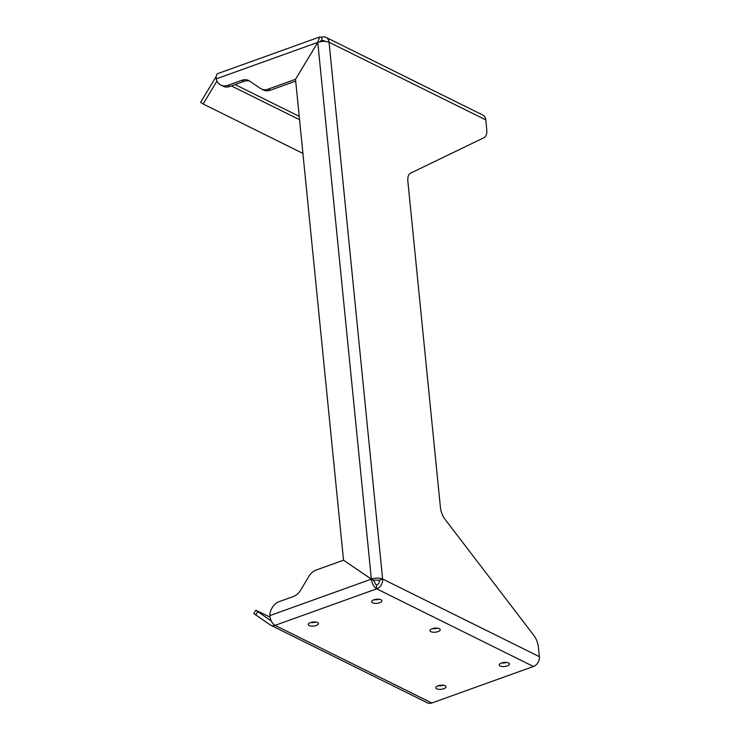 <?xml version="1.0" encoding="UTF-8"?>
<svg xmlns="http://www.w3.org/2000/svg" width="740" height="740" viewBox="0 0 740 740"><rect width="100%" height="100%" fill="white"/><g stroke="black" fill="none" stroke-linecap="round" stroke-linejoin="round"><path stroke-width="1.11" d="M373.321 580.077L376.355 585.294A4.255 3.302 -63.6 0 0 379.454 580.151L373.561 580.197L371.351 579.143L343.73 560.328M325.998 37.361L482.739 115.015A8.131 6.309 116.4 0 1 485.791 119.899L329.05 42.254A8.131 6.309 116.4 0 0 325.998 37.361A8.131 6.309 116.4 0 0 321.65 37.222L322.002 40.756L320.947 40.645L320.068 41.764M321.65 37.222L319.634 37L218.004 73.51A8.131 3.987 -109.8 0 0 216.108 77.404L216.246 78.856A12.904 10.009 116.4 0 0 220.853 85.109A12.904 10.009 116.4 0 0 227.763 85.341L241.776 80.308A12.904 10.009 116.4 0 1 248.677 80.531A12.904 10.009 116.4 0 1 249.602 81.067L260.341 88.375A12.904 10.009 116.4 0 0 261.266 88.911A12.904 10.009 116.4 0 0 268.167 89.142L295.5 79.319L317.775 42.374L216.246 78.856M227.763 85.341L229.946 86.423A12.904 10.009 116.4 0 1 223.045 86.201L220.853 85.109M343.499 560.217L316.165 570.031A12.904 10.009 -63.6 0 0 309.033 576.173L300.44 590.418A12.904 10.009 -63.6 0 1 293.299 596.56L279.285 601.592A12.904 10.009 -63.6 0 0 269.822 615.615L269.989 617.234A8.131 3.987 -109.8 0 0 275.067 625.346A8.131 6.309 116.4 0 1 270.72 625.207A8.131 6.309 116.4 0 1 270.137 624.865L253.811 613.525L255.8 610.213L269.952 617.058M270.72 625.207L427.461 702.861A8.131 6.309 116.4 0 0 431.809 703L533.448 666.481A8.131 6.309 116.4 0 0 539.368 656.667L538.433 647.324A12.904 6.327 70.2 0 0 533.771 635.309L445.073 519.369A12.904 6.327 70.2 0 1 440.411 507.363L407.888 181.587A12.904 6.327 70.2 0 1 410.515 173.188L484.099 137.649A12.904 6.327 70.2 0 0 486.726 129.241L485.791 119.899M271.312 620.999L255.8 610.213M268.167 89.142L270.35 90.225A12.904 10.009 116.4 0 1 263.449 89.993L261.266 88.911M229.946 86.423L243.96 81.391A12.904 10.009 116.4 0 1 249.732 81.159M379.454 580.151L382.626 579.013A8.131 6.309 116.4 0 1 376.706 588.837C373.867 587.014 372.081 583.786 371.351 579.143L269.822 615.615M376.355 585.294L376.706 588.837L275.067 625.346L431.809 703M216.977 81.011L203.13 103.979L200.633 102.287L215.516 77.608A8.131 6.309 116.4 0 1 216.163 76.655M325.017 41.375A4.255 3.302 -63.6 0 0 324.277 40.83A4.255 3.302 -63.6 0 0 322.002 40.756L320.198 41.403M539.368 656.667L382.626 579.013L329.05 42.254C325.868 41.024 322.122 41.07 317.802 42.393L295.519 79.337L343.517 560.18L371.369 579.106L317.775 42.374L319.634 37M302.91 153.411L203.13 103.979M443.824 688.709A5.162 2.044 174.3 0 0 446.044 686.757A5.162 2.044 174.3 0 0 440.707 685.231A5.162 2.044 174.3 0 0 435.777 687.784A5.162 2.044 174.3 0 0 438.607 689.301A5.162 2.044 174.3 0 0 443.824 688.709M438.2 685.749A5.162 2.044 174.3 0 0 443.269 685.249M507.288 665.908A5.162 2.044 174.3 0 0 509.509 663.956A5.162 2.044 174.3 0 0 504.171 662.43A5.162 2.044 174.3 0 0 499.241 664.982A5.162 2.044 174.3 0 0 502.072 666.5A5.162 2.044 174.3 0 0 507.288 665.908M501.665 662.948A5.162 2.044 174.3 0 0 506.734 662.448M438.034 631.599A5.162 2.044 174.3 0 0 440.254 629.648A5.162 2.044 174.3 0 0 434.917 628.121A5.162 2.044 174.3 0 0 429.986 630.665A5.162 2.044 174.3 0 0 432.817 632.182A5.162 2.044 174.3 0 0 438.034 631.599M432.401 628.639A5.162 2.044 174.3 0 0 437.479 628.14M316.248 625.513A5.162 2.044 174.3 0 0 318.468 623.552A5.162 2.044 174.3 0 0 313.131 622.035A5.162 2.044 174.3 0 0 308.201 624.579A5.162 2.044 174.3 0 0 311.031 626.096A5.162 2.044 174.3 0 0 316.248 625.513M310.624 622.553A5.162 2.044 174.3 0 0 315.693 622.044M379.713 602.712A5.162 2.044 174.3 0 0 381.933 600.751A5.162 2.044 174.3 0 0 376.595 599.234A5.162 2.044 174.3 0 0 371.665 601.777A5.162 2.044 174.3 0 0 374.496 603.294A5.162 2.044 174.3 0 0 379.713 602.712M374.079 599.752A5.162 2.044 174.3 0 0 379.157 599.243M270.35 90.225L295.695 81.113M373.561 580.197L371.369 579.106C375.689 577.801 379.444 577.764 382.626 579.013M257.677 611.74L255.689 615.051M241.776 80.308L243.96 81.391M323.25 41.375L322.002 40.756M299.21 116.337L235.098 84.573M299.552 119.695L231.361 85.914M533.448 666.481L376.706 588.837"/></g></svg>
